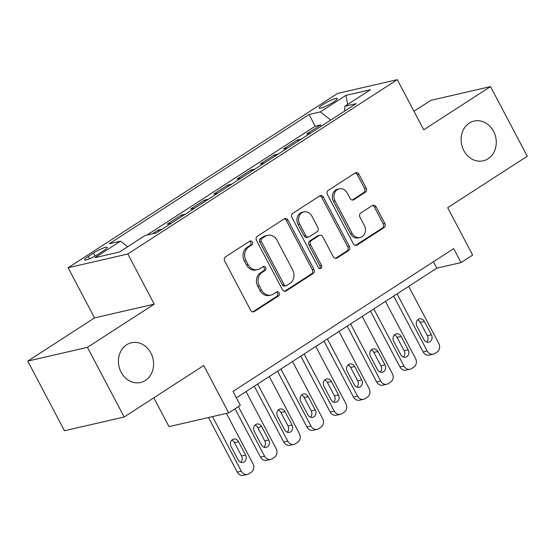 <?xml version="1.0" encoding="UTF-8"?>
<svg xmlns="http://www.w3.org/2000/svg" width="555" height="555" viewBox="0 0 555 555"><rect width="100%" height="100%" fill="white"/><g stroke="black" fill="none" stroke-linecap="round" stroke-linejoin="round"><path stroke-width="0.83" d="M252.365 242.042A2.192 1.873 77 0 0 249.757 241.161L225.531 256.833A3.129 2.671 77 0 0 224.692 261.044L250.638 310.266A3.129 2.671 77 0 0 253.628 311.841A3.129 2.671 77 0 0 254.363 311.522L278.596 295.85A2.192 1.873 77 0 0 276.577 292.02L273.442 294.053A10.011 8.554 77 0 1 271.076 295.052A10.011 8.554 77 0 1 261.53 290.022L259.365 285.922A10.011 8.554 77 0 1 262.05 272.45L265.186 270.417A2.192 1.873 77 0 0 263.167 266.594L260.031 268.62A10.011 8.554 77 0 1 257.666 269.626A10.011 8.554 77 0 1 248.12 264.589L245.955 260.489A10.011 8.554 77 0 1 248.64 247.017L251.776 244.991A2.192 1.873 77 0 0 252.365 242.042M257.666 269.626L256.056 269.994A10.011 8.554 77 0 1 246.503 264.964L244.346 260.857A10.011 8.554 77 0 1 247.03 247.391L250.166 245.359A2.192 1.873 77 0 0 249.486 241.335M252.782 311.875L276.98 296.224A2.192 1.873 77 0 0 276.3 292.201M271.076 295.052L269.459 295.426A10.011 8.554 77 0 1 259.913 290.39L257.749 286.29A10.011 8.554 77 0 1 260.434 272.817L263.57 270.791A2.192 1.873 77 0 0 262.897 266.768M463.82 150.565A20.396 17.427 77 0 0 483.273 160.818A20.396 17.427 77 0 0 493.555 131.327A20.396 17.427 77 0 0 474.102 121.066A20.396 17.427 77 0 0 463.82 150.565M121.143 372.245A20.396 17.427 77 0 0 140.595 382.499A20.396 17.427 77 0 0 150.877 353.008A20.396 17.427 77 0 0 131.424 342.747A20.396 17.427 77 0 0 121.143 372.245M323.045 104.506A10.198 1.568 -27.8 0 0 319.187 108.072A10.198 1.568 -27.8 0 0 324.342 106.886A10.198 1.568 -27.8 0 0 333.375 102.127A10.198 1.568 -27.8 0 0 337.232 98.561A10.198 1.568 -27.8 0 0 332.077 99.74A10.198 1.568 -27.8 0 0 323.045 104.506M365.336 192.245A3.129 2.671 77 0 0 366.175 188.034L358.891 174.228A3.129 2.671 77 0 0 355.908 172.654A3.129 2.671 77 0 0 355.172 172.966L328.262 190.379A3.129 2.671 77 0 0 327.422 194.583L353.375 243.805A3.129 2.671 77 0 0 356.359 245.379A3.129 2.671 77 0 0 357.094 245.067L384.004 227.661A3.129 2.671 77 0 0 384.844 223.45L376.047 206.765A3.129 2.671 77 0 0 373.064 205.197A3.129 2.671 77 0 0 372.329 205.51L360.812 212.96A3.129 2.671 77 0 0 359.973 217.172L364.337 225.441A8.367 7.153 77 0 1 360.112 237.54A8.367 7.153 77 0 1 352.134 233.336L335.047 200.931A8.367 7.153 77 0 1 339.272 188.832A8.367 7.153 77 0 1 347.25 193.036L350.094 198.44A3.129 2.671 77 0 0 353.077 200.008A3.129 2.671 77 0 0 353.819 199.696L365.336 192.245L363.719 192.62A3.129 2.671 77 0 0 364.559 188.409L357.281 174.603A3.129 2.671 77 0 0 355.138 172.994M87.447 347.34L154.241 304.133L94.544 317.897L27.75 361.104L87.447 347.34L124.167 416.985L203.74 365.509L228.709 412.871L240.322 405.358L232.982 391.428L453.692 248.647L461.032 262.577L472.652 255.064L447.677 207.702L527.25 156.232L490.53 86.587L430.833 100.351L413.968 111.257M154.241 304.133L127.803 253.982L397.297 79.649L423.736 129.794L490.53 86.587M287.969 220.106A3.129 2.671 77 0 0 284.986 218.531A3.129 2.671 77 0 0 284.25 218.85L257.34 236.257A3.129 2.671 77 0 0 256.5 240.468L282.453 289.689A3.129 2.671 77 0 0 285.436 291.257A3.129 2.671 77 0 0 286.172 290.945L313.082 273.539A3.129 2.671 77 0 0 313.922 269.328L287.969 220.106L286.359 220.481A3.129 2.671 77 0 0 284.216 218.871M292.804 213.314L319.708 195.908A3.129 2.671 77 0 1 320.45 195.596A3.129 2.671 77 0 1 323.433 197.171L349.386 246.385A3.129 2.671 77 0 1 348.547 250.596L337.031 258.047A3.129 2.671 77 0 1 336.288 258.359A3.129 2.671 77 0 1 333.305 256.792L322.781 236.825A3.129 2.671 77 0 0 319.798 235.251A3.129 2.671 77 0 0 319.063 235.57L311.417 240.509A3.129 2.671 77 0 0 310.585 244.72L321.539 265.498A2.192 1.873 77 0 1 318.348 267.565L291.965 217.525A3.129 2.671 77 0 1 292.804 213.314M124.167 416.985L64.47 430.749L27.75 361.104M321.276 126.207L320.617 124.958L306.679 133.977L310.696 133.047M298.042 141.234L297.383 139.992L283.445 149.004L287.462 148.081M274.808 156.267L274.156 155.018L260.212 164.037L264.229 163.108M251.581 171.294L250.922 170.045L236.978 179.064L241.002 178.141M228.348 186.32L227.689 185.079L213.751 194.09L217.768 193.168M205.114 201.354L204.455 200.105L190.518 209.124L194.534 208.194M181.88 216.381L181.221 215.132L167.284 224.151L171.301 223.228M158.647 231.407L157.995 230.165L152.341 233.822M98.332 254.107L103.445 250.798A9.879 1.519 -27.8 0 0 107.184 247.343A9.879 1.519 -27.8 0 0 102.189 248.487A9.879 1.519 -27.8 0 0 93.441 253.108L88.328 256.41A9.879 1.519 -27.8 0 0 84.589 259.865A9.879 1.519 -27.8 0 0 89.584 258.72A9.879 1.519 -27.8 0 0 98.332 254.107M127.803 253.982L68.105 267.753L337.6 93.413L397.297 79.649M320.617 124.958L315.212 126.207L309.045 114.503L109.245 243.756L120.539 241.154L127.678 246.739M309.045 114.503L320.339 111.902L345.897 95.37L370.421 89.716L344.863 106.248L356.157 103.639L156.357 232.892L145.063 235.493L119.505 252.025L94.981 257.686L120.539 241.154M157.995 230.165L162.011 229.236M181.221 215.132L185.238 214.209M204.455 200.105L208.472 199.176M227.689 185.079L231.706 184.149M250.922 170.045L254.939 169.122M274.156 155.018L278.173 154.089M297.383 139.992L301.4 139.062M315.212 126.207L146.936 235.063M153.811 397.81L169.011 426.635L228.709 412.871M94.544 317.897L68.105 267.753M236.361 397.845L436.834 268.162L461.032 262.577M433.448 261.745L436.834 268.162M344.863 106.248L344.641 111.09M330.766 120.067L320.339 111.902M345.897 95.37L347.652 104.444M284.597 291.292L311.473 273.906A3.129 2.671 77 0 0 312.312 269.702L286.359 220.481M261.87 238.463A2.192 1.873 77 0 0 261.28 241.404L284.063 284.611A2.192 1.873 77 0 0 286.664 285.492L289.974 283.355A10.011 8.554 77 0 0 292.658 269.883L277.084 240.35A10.011 8.554 77 0 0 267.538 235.32A10.011 8.554 77 0 0 265.172 236.319L261.87 238.463L260.253 238.83A2.192 1.873 77 0 0 259.664 241.779L261.28 241.404M286.151 285.714L284.535 286.089A2.192 1.873 77 0 1 282.446 284.986L259.664 241.779M267.538 235.32L265.928 235.688A10.011 8.554 77 0 0 263.563 236.694L265.172 236.319M260.253 238.83L263.563 236.694M335.449 258.401L346.93 250.971A3.129 2.671 77 0 0 347.77 246.76L321.817 197.538A3.129 2.671 77 0 0 319.673 195.929M319.798 235.251L318.181 235.625A3.129 2.671 77 0 0 317.446 235.937L309.808 240.884A3.129 2.671 77 0 0 308.969 245.088L319.923 265.873L321.539 265.498M319.576 268.634A2.192 1.873 77 0 0 319.923 265.873M311.861 216.11A8.367 7.153 77 0 0 303.883 211.906A8.367 7.153 77 0 0 299.658 224.005L305.68 235.424A3.129 2.671 77 0 0 308.663 236.992A3.129 2.671 77 0 0 309.399 236.68L317.044 231.74A3.129 2.671 77 0 0 317.883 227.529L311.861 216.11M303.883 211.906L302.267 212.274A8.367 7.153 77 0 0 298.049 224.38L299.658 224.005M308.663 236.992L307.047 237.367A3.129 2.671 77 0 1 304.064 235.792L298.049 224.38M352.238 200.05L363.719 192.62M339.272 188.832L337.655 189.2A8.367 7.153 77 0 0 333.437 201.299L335.047 200.931M360.112 237.54L358.502 237.915A8.367 7.153 77 0 1 350.517 233.704L333.437 201.299M355.519 245.414L382.395 228.029A3.129 2.671 77 0 0 383.227 223.825L374.438 207.14A3.129 2.671 77 0 0 372.294 205.53M208.486 417.533L237.283 472.145A6.376 5.446 -103 0 0 243.361 475.351L247.398 474.421A6.376 5.446 77 0 0 248.904 473.783L251.221 472.277A6.376 5.446 77 0 0 252.934 463.702L226.412 413.399M247.398 474.421A6.376 5.446 77 0 1 241.314 471.216L212.523 416.604M240.828 462.266A5.099 4.357 77 0 0 241.522 455.953L234.474 442.585A5.099 4.357 77 0 0 231.761 440.15M245.553 455.024L238.504 441.655A5.099 4.357 77 0 0 233.641 439.088A5.099 4.357 77 0 0 231.067 446.463L238.123 459.838A5.099 4.357 77 0 0 242.986 462.398A5.099 4.357 77 0 0 245.553 455.024L241.522 455.953M235.029 408.778L260.517 457.119A6.376 5.446 -103 0 0 266.594 460.324L270.625 459.394A6.376 5.446 77 0 0 272.13 458.756L274.454 457.251A6.376 5.446 77 0 0 276.168 448.676L246.059 391.573M270.625 459.394A6.376 5.446 77 0 1 264.548 456.189L238.4 406.6M264.062 447.24A5.099 4.357 77 0 0 264.756 440.927L257.7 427.558A5.099 4.357 77 0 0 254.995 425.123M268.786 439.997L261.738 426.622A5.099 4.357 77 0 0 256.875 424.062A5.099 4.357 77 0 0 254.301 431.436L261.35 444.805A5.099 4.357 77 0 0 266.213 447.372A5.099 4.357 77 0 0 268.786 439.997L264.756 440.927M254.301 386.238L283.751 442.092A6.376 5.446 -103 0 0 289.828 445.297L293.859 444.368A6.376 5.446 77 0 0 295.364 443.723L297.688 442.224A6.376 5.446 77 0 0 299.395 433.642L269.293 376.54M293.859 444.368A6.376 5.446 77 0 1 287.781 441.156L257.673 384.053M287.296 432.213A5.099 4.357 77 0 0 287.983 425.9L280.934 412.525A5.099 4.357 77 0 0 278.228 410.089M292.02 424.97L284.972 411.595A5.099 4.357 77 0 0 280.108 409.028A5.099 4.357 77 0 0 277.535 416.403L284.583 429.778A5.099 4.357 77 0 0 289.446 432.345A5.099 4.357 77 0 0 292.02 424.97L287.983 425.9M277.535 371.212L306.977 427.059A6.376 5.446 -103 0 0 313.062 430.264L317.092 429.334A6.376 5.446 77 0 0 318.598 428.696L320.922 427.19A6.376 5.446 77 0 0 322.628 418.616L292.52 361.513M317.092 429.334A6.376 5.446 77 0 1 311.015 426.129L280.906 369.026M310.522 417.18A5.099 4.357 77 0 0 311.216 410.866L304.168 397.498A5.099 4.357 77 0 0 301.455 395.063M315.254 409.937L308.198 396.568A5.099 4.357 77 0 0 303.335 394.001A5.099 4.357 77 0 0 300.768 401.376L307.817 414.752A5.099 4.357 77 0 0 312.68 417.311A5.099 4.357 77 0 0 315.254 409.937L311.216 410.866M300.768 356.178L330.211 412.032A6.376 5.446 -103 0 0 336.288 415.237L340.326 414.308A6.376 5.446 77 0 0 341.831 413.669L344.155 412.164A6.376 5.446 77 0 0 345.862 403.589L315.753 346.486M340.326 414.308A6.376 5.446 77 0 1 334.249 411.102L304.14 354M333.756 402.153A5.099 4.357 77 0 0 334.45 395.84L327.401 382.471A5.099 4.357 77 0 0 324.689 380.036M338.481 394.91L331.432 381.535A5.099 4.357 77 0 0 326.569 378.975A5.099 4.357 77 0 0 324.002 386.349L331.051 399.718A5.099 4.357 77 0 0 335.914 402.285A5.099 4.357 77 0 0 338.481 394.91L334.45 395.84M323.995 341.152L353.445 396.998A6.376 5.446 -103 0 0 359.522 400.21L363.56 399.274A6.376 5.446 77 0 0 365.065 398.636L367.389 397.137A6.376 5.446 77 0 0 369.096 388.555L338.987 331.453M363.56 399.274A6.376 5.446 77 0 1 357.475 396.069L327.374 338.966M356.99 387.126A5.099 4.357 77 0 0 357.684 380.813L350.635 367.438A5.099 4.357 77 0 0 347.923 365.003M361.714 379.884L354.666 366.508A5.099 4.357 77 0 0 349.803 363.941A5.099 4.357 77 0 0 347.229 371.316L354.284 384.691A5.099 4.357 77 0 0 359.147 387.251A5.099 4.357 77 0 0 361.714 379.884L357.684 380.813M347.229 326.125L376.678 381.972A6.376 5.446 -103 0 0 382.756 385.177L386.786 384.247A6.376 5.446 77 0 0 388.292 383.609L390.616 382.104A6.376 5.446 77 0 0 392.329 373.529L362.221 316.426M386.786 384.247A6.376 5.446 77 0 1 380.709 381.042L350.6 323.94M380.224 372.093A5.099 4.357 77 0 0 380.917 365.78L373.862 352.411A5.099 4.357 77 0 0 371.156 349.976M384.948 364.85L377.899 351.481A5.099 4.357 77 0 0 373.036 348.915A5.099 4.357 77 0 0 370.462 356.289L377.511 369.658A5.099 4.357 77 0 0 382.374 372.225A5.099 4.357 77 0 0 384.948 364.85L380.917 365.78M370.462 311.091L399.912 366.945A6.376 5.446 -103 0 0 405.989 370.15L410.02 369.221A6.376 5.446 77 0 0 411.526 368.582L413.85 367.077A6.376 5.446 77 0 0 415.556 358.502L385.454 301.393M410.02 369.221A6.376 5.446 77 0 1 403.943 366.016L373.834 308.913M403.457 357.066A5.099 4.357 77 0 0 404.144 350.753L397.096 337.378A5.099 4.357 77 0 0 394.39 334.949M408.182 349.823L401.133 336.448A5.099 4.357 77 0 0 396.27 333.888A5.099 4.357 77 0 0 393.696 341.263L400.745 354.631A5.099 4.357 77 0 0 405.608 357.198A5.099 4.357 77 0 0 408.182 349.823L404.144 350.753M393.696 296.065L423.139 351.912A6.376 5.446 -103 0 0 429.223 355.117L433.254 354.187A6.376 5.446 77 0 0 434.759 353.549L437.083 352.05A6.376 5.446 77 0 0 438.79 343.469L408.688 286.366M433.254 354.187A6.376 5.446 77 0 1 427.177 350.982L397.068 293.879M426.684 342.033A5.099 4.357 77 0 0 427.378 335.726L420.329 322.351A5.099 4.357 77 0 0 417.624 319.916M431.415 334.797L424.36 321.421A5.099 4.357 77 0 0 419.497 318.854A5.099 4.357 77 0 0 416.93 326.229L423.978 339.604A5.099 4.357 77 0 0 428.842 342.164A5.099 4.357 77 0 0 431.415 334.797L427.378 335.726M89.556 258.734L88.328 256.41M95.009 256.077L93.441 253.108M247.03 247.391L248.64 247.017M244.346 260.857L245.955 260.489M246.503 264.964L248.12 264.589M263.57 270.791L265.186 270.417M260.434 272.817L262.05 272.45M257.749 286.29L259.365 285.922M259.913 290.39L261.53 290.022M276.98 296.224L278.596 295.85M252.823 311.882L254.363 311.522M250.166 245.359L251.776 244.991M312.312 269.702L313.922 269.328M311.473 273.906L313.082 273.539M284.632 291.299L286.172 290.945M282.446 284.986L284.063 284.611M321.817 197.538L323.433 197.171M347.77 246.76L349.386 246.385M346.93 250.971L348.547 250.596M335.491 258.401L337.031 258.047M317.446 235.937L319.063 235.57M309.808 240.884L311.417 240.509M308.969 245.088L310.585 244.72M304.064 235.792L305.68 235.424M352.279 200.05L353.819 199.696M350.517 233.704L352.134 233.336M374.438 207.14L376.047 206.765M383.227 223.825L384.844 223.45M382.395 228.029L384.004 227.661M355.554 245.421L357.094 245.067M357.281 174.603L358.891 174.228M364.559 188.409L366.175 188.034M241.314 471.216L237.283 472.145M234.474 442.585L238.504 441.655M264.548 456.189L260.517 457.119M257.7 427.558L261.738 426.622M287.781 441.156L283.751 442.092M280.934 412.525L284.972 411.595M311.015 426.129L306.977 427.059M304.168 397.498L308.198 396.568M334.249 411.102L330.211 412.032M327.401 382.471L331.432 381.535M357.475 396.069L353.445 396.998M350.635 367.438L354.666 366.508M380.709 381.042L376.678 381.972M373.862 352.411L377.899 351.481M403.943 366.016L399.912 366.945M397.096 337.378L401.133 336.448M427.177 350.982L423.139 351.912M420.329 322.351L424.36 321.421"/></g></svg>
